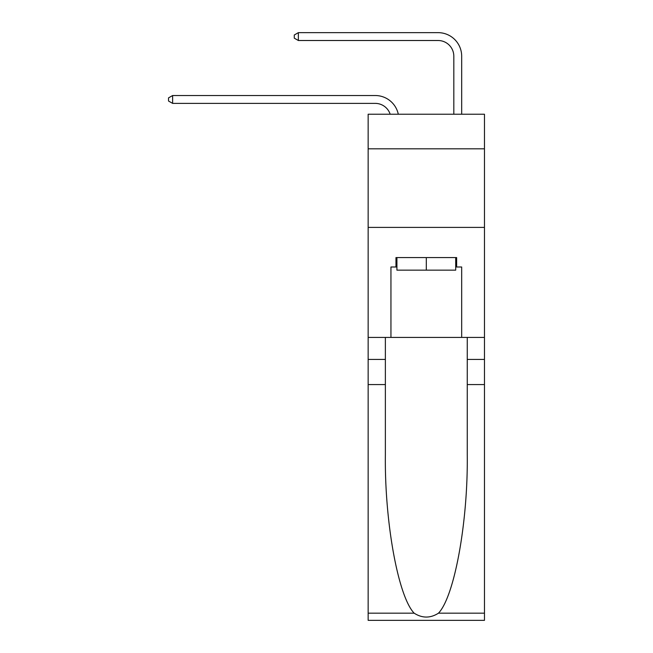 <?xml version="1.0" encoding="UTF-8"?>
<svg xmlns="http://www.w3.org/2000/svg" width="653" height="653" viewBox="0 0 653 653"><rect width="100%" height="100%" fill="white"/><g stroke="black" fill="none" stroke-linecap="round" stroke-linejoin="round"><path stroke-width="0.98" d="M484.469 148.811L484.469 114.226L368.153 114.226L368.153 148.811L484.469 148.811L484.469 337.421L461.679 337.421L461.679 267.004L456.643 267.004L456.643 257.576L395.971 257.576L395.971 267.004L396.918 267.004M368.153 384.576L385.368 384.576L385.368 454.676C384.527 521.674 398.118 596.515 414.149 613.175C422.246 618.35 430.36 618.35 438.473 613.175L484.469 613.175L484.469 620.35L368.153 620.35L368.153 148.811M375.23 103.378A15.721 15.721 -28.1 0 1 390.168 114.226A15.721 15.721 -29.2 0 0 375.23 103.378L172.621 103.378L168.531 101.027L168.531 97.877L172.621 95.526L375.23 95.526A23.573 23.573 151.9 0 1 398.297 114.226M453.819 114.226L453.819 56.223A15.721 15.721 125.5 0 0 438.098 40.51L298.364 40.51L294.274 38.152L294.274 35.009L298.364 32.65L438.098 32.65A23.573 23.573 40.9 0 1 461.679 56.223L461.679 114.226M455.704 257.576L455.704 270.154L396.918 270.154L396.918 257.576M426.311 257.576L426.311 270.154M438.473 613.175C454.496 596.515 468.095 521.674 467.254 454.676L467.254 337.421M467.254 384.576L484.469 384.576L484.469 337.421M385.368 337.421L385.368 384.576M484.469 613.175L484.469 384.576M368.153 337.421L390.943 337.421L390.943 267.004L395.971 267.004M368.153 227.399L484.469 227.399M390.943 337.421L461.679 337.421M455.704 267.004L456.643 267.004M453.819 56.223A15.721 15.721 -139.1 0 0 438.098 40.51A15.721 15.721 -139.1 0 1 453.819 56.223A15.721 15.721 -139.1 0 0 438.098 40.51A15.721 15.721 -139.1 0 1 453.819 56.223A15.721 15.721 -139.1 0 0 438.098 40.51A15.721 15.721 -139.1 0 1 453.819 56.223A15.721 15.721 -139.1 0 0 438.098 40.51A15.721 15.721 -139.1 0 1 453.819 56.223A15.721 15.721 -139.1 0 0 438.098 40.51A15.721 15.721 -139.1 0 1 453.819 56.223A15.721 15.721 -139.1 0 0 438.098 40.51A15.721 15.721 -139.1 0 1 453.819 56.223A15.721 15.721 -139.1 0 0 438.098 40.51A15.721 15.721 -139.1 0 1 453.819 56.223A15.721 15.721 -139.1 0 0 438.098 40.51A15.721 15.721 -139.1 0 1 453.819 56.223A15.721 15.721 -139.1 0 0 438.098 40.51A15.721 15.721 -139.1 0 1 453.819 56.223A15.721 15.721 -139.1 0 0 438.098 40.51A15.721 15.721 -139.1 0 1 453.819 56.223A15.721 15.721 -139.1 0 0 438.098 40.51A15.721 15.721 -139.1 0 1 453.819 56.223A15.721 15.721 -139.1 0 0 438.098 40.51A15.721 15.721 -139.1 0 1 453.819 56.223A15.721 15.721 -139.1 0 0 438.098 40.51A15.721 15.721 -139.1 0 1 453.819 56.223A15.721 15.721 -139.1 0 0 438.098 40.51A15.721 15.721 -139.1 0 1 453.819 56.223A15.721 15.721 -139.1 0 0 438.098 40.51A15.721 15.721 -139.1 0 1 453.819 56.223A15.721 15.721 -139.1 0 0 438.098 40.51A15.721 15.721 -139.1 0 1 453.819 56.223A15.721 15.721 -139.1 0 0 438.098 40.51A15.721 15.721 -139.1 0 1 453.819 56.223A15.721 15.721 -139.1 0 0 438.098 40.51A15.721 15.721 -139.1 0 1 453.819 56.223A15.721 15.721 -139.1 0 0 438.098 40.51A15.721 15.721 -139.1 0 1 453.819 56.223A15.721 15.721 -139.1 0 0 438.098 40.51A15.721 15.721 -139.1 0 1 453.819 56.223A15.721 15.721 -139.1 0 0 438.098 40.51A15.721 15.721 -139.1 0 1 453.819 56.223A15.721 15.721 -139.1 0 0 438.098 40.51A15.721 15.721 -139.1 0 1 453.819 56.223A15.721 15.721 -139.1 0 0 438.098 40.51A15.721 15.721 -139.1 0 1 453.819 56.223A15.721 15.721 -139.1 0 0 438.098 40.51A15.721 15.721 -139.1 0 1 453.819 56.223A15.721 15.721 -139.1 0 0 438.098 40.51A15.721 15.721 -139.1 0 1 453.819 56.223A15.721 15.721 -139.1 0 0 438.098 40.51A15.721 15.721 -139.1 0 1 453.819 56.223A15.721 15.721 -139.1 0 0 438.098 40.51A15.721 15.721 -139.1 0 1 453.819 56.223A15.721 15.721 -139.1 0 0 438.098 40.51A15.721 15.721 -139.1 0 1 453.819 56.223A15.721 15.721 -139.1 0 0 438.098 40.51A15.721 15.721 -139.1 0 1 453.819 56.223A15.721 15.721 -139.1 0 0 438.098 40.51A15.721 15.721 -139.1 0 1 453.819 56.223A15.721 15.721 -139.1 0 0 438.098 40.51A15.721 15.721 -139.1 0 1 453.819 56.223A15.721 15.721 -139.1 0 0 438.098 40.51A15.721 15.721 -139.1 0 1 453.819 56.223A15.721 15.721 -139.1 0 0 438.098 40.51A15.721 15.721 -139.1 0 1 453.819 56.223A15.721 15.721 -139.1 0 0 438.098 40.51A15.721 15.721 -139.1 0 1 453.819 56.223A15.721 15.721 -139.1 0 0 438.098 40.51A15.721 15.721 -139.1 0 1 453.819 56.223A15.721 15.721 -139.1 0 0 438.098 40.51M172.621 95.526L172.621 103.378M298.364 32.65L298.364 40.51M467.254 359.428L484.469 359.428M385.368 359.428L368.153 359.428M368.153 613.175L414.149 613.175"/></g></svg>
